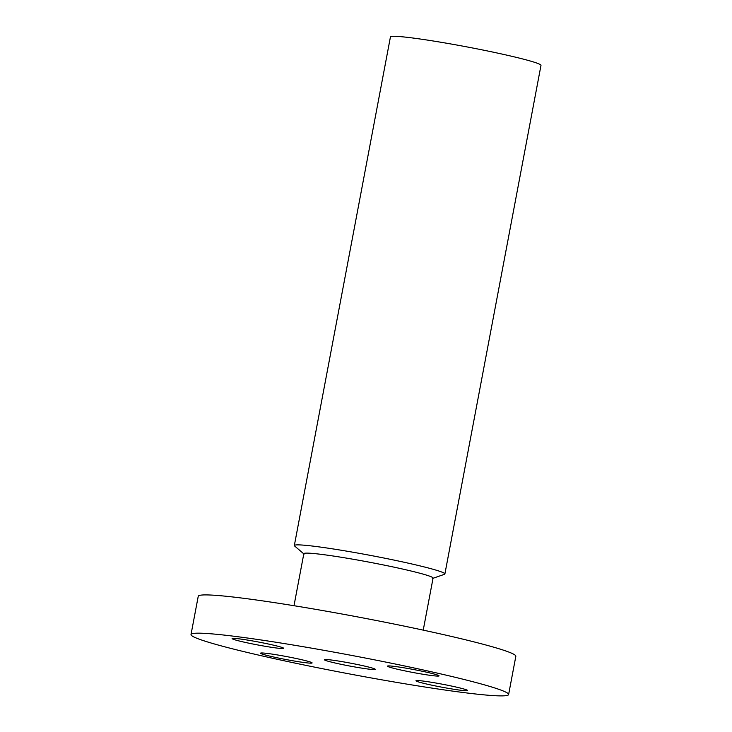 <?xml version="1.0" encoding="UTF-8"?>
<svg xmlns="http://www.w3.org/2000/svg" width="732" height="732" viewBox="0 0 732 732"><rect width="100%" height="100%" fill="white"/><g stroke="black" fill="none" stroke-linecap="round" stroke-linejoin="round"><path stroke-width="1.1" d="M263.319 654.417A26.233 1.51 -169.3 0 0 292.16 660.657A26.233 1.51 -169.3 0 0 312.116 662.936A26.233 1.51 -169.3 0 0 309.362 661.71A26.233 1.51 -169.3 0 0 280.521 655.469A26.233 1.51 -169.3 0 0 260.565 653.191A26.233 1.51 -169.3 0 0 263.319 654.417M508.612 694.54L515.84 656.275A161.607 9.306 -169.3 0 0 366.183 618.54A161.607 9.306 -169.3 0 0 199.104 595.546A161.607 9.306 -169.3 0 0 198.244 596.269L191.015 634.525A161.607 9.306 -169.3 0 0 340.673 672.26A161.607 9.306 -169.3 0 0 507.752 695.263A161.607 9.306 -169.3 0 0 508.612 694.54A161.607 9.306 -169.3 0 0 358.955 656.805A161.607 9.306 -169.3 0 0 191.866 633.811A161.607 9.306 -169.3 0 0 191.015 634.525M453.337 689.187A26.233 1.51 -169.3 0 0 467.519 690.496A26.233 1.51 -169.3 0 0 430.151 682.068A26.233 1.51 -169.3 0 0 415.968 680.76A26.233 1.51 -169.3 0 0 453.337 689.187M436.309 674.648A26.233 1.51 -169.3 0 0 407.459 668.408A26.233 1.51 -169.3 0 0 387.502 666.138A26.233 1.51 -169.3 0 0 390.257 667.364A26.233 1.51 -169.3 0 0 419.107 673.596A26.233 1.51 -169.3 0 0 439.063 675.874A26.233 1.51 -169.3 0 0 436.309 674.648M246.291 639.887A26.233 1.51 -169.3 0 0 232.108 638.569A26.233 1.51 -169.3 0 0 269.477 646.997A26.233 1.51 -169.3 0 0 283.659 648.314A26.233 1.51 -169.3 0 0 246.291 639.887M423.233 630.133L433.07 578.088A65.761 3.788 -169.3 0 0 372.176 562.734A65.761 3.788 -169.3 0 0 304.183 553.374A65.761 3.788 -169.3 0 0 303.835 553.667L293.999 605.712M444.37 574.346A76.604 4.41 -169.3 0 0 444.425 574.327A76.604 4.41 -169.3 0 0 444.48 574.3A76.604 4.41 -169.3 0 0 444.891 573.961A76.604 4.41 -169.3 0 0 373.942 556.073A76.604 4.41 -169.3 0 0 294.749 545.175A76.604 4.41 -169.3 0 0 294.337 545.514A76.604 4.41 -169.3 0 0 294.639 546.017L304.091 554.106M444.891 573.961L540.985 65.386A76.604 4.41 -169.3 0 0 470.045 47.498A76.604 4.41 -169.3 0 0 390.842 36.6A76.604 4.41 -169.3 0 0 390.44 36.939L294.337 545.514M375.113 669.451A25.885 1.491 10.7 0 1 348.35 665.772A25.885 1.491 10.7 0 1 324.377 659.724A25.885 1.491 10.7 0 1 324.514 659.614A25.885 1.491 10.7 0 1 351.278 663.293A25.885 1.491 10.7 0 1 375.251 669.341A25.885 1.491 10.7 0 1 375.113 669.451M444.425 574.327L432.676 578.399"/></g></svg>
